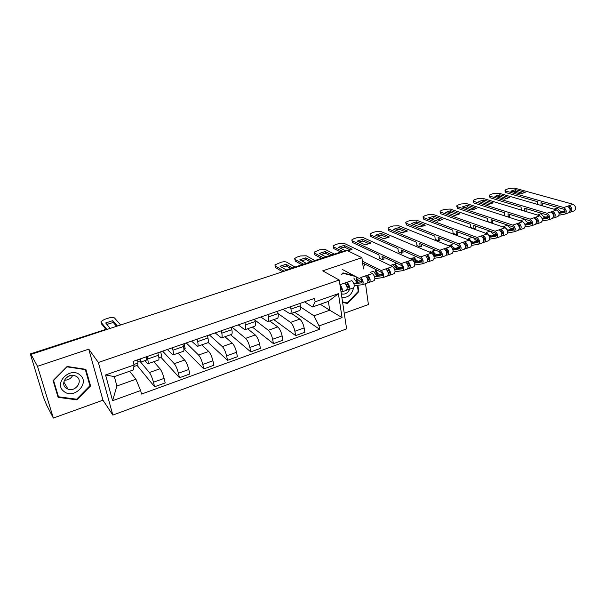 <?xml version="1.0" encoding="UTF-8"?>
<svg xmlns="http://www.w3.org/2000/svg" width="606" height="606" viewBox="0 0 606 606"><rect width="100%" height="100%" fill="white"/><g stroke="black" fill="none" stroke-linecap="round" stroke-linejoin="round"><path stroke-width="0.91" d="M344.253 313.257L368.41 304.553L365.501 283.669M37.511 366.304L53.343 418.064L102.959 400.195L112.845 415.08L346.609 328.876L339.231 280.033L98.361 362.479L88.756 349.154L37.511 366.304L31.004 354.404L347.215 250.528L361.896 257.717L322.703 270.837L339.231 280.033M53.343 418.064L46.495 404.816L43.488 397.271L30.33 353.912L104.868 329.702L30.33 353.912M344.662 250.748L285.237 270.89M345.678 251.035L345.2 250.801M363.456 268.928L361.896 257.717M30.489 354.124L31.467 355.911L31.004 354.404M140.584 362.04L149.387 372.538C150.917 374.652 152.28 377.879 153.469 382.227L154.606 386.757L165.203 382.916L164.097 378.394C162.931 374.069 161.56 370.857 159.992 368.774L153.788 361.684M147.917 363.744L158.545 360.017C159.143 359.737 159.098 358.154 158.431 355.267L147.652 359.025C148.341 361.918 148.409 363.502 147.856 363.767L144.834 360.653M147.652 359.025L147.031 356.555M133.873 366.532L138.016 365.085L137.532 363.199M137.077 365.41L154.606 386.757M158.431 355.267L157.825 352.813M162.635 351.139L174.278 363.698C175.899 365.751 177.278 368.925 178.414 373.235L179.482 377.735L189.837 373.978L188.799 369.493C187.678 365.206 186.292 362.047 184.641 360.017L178.035 353.177M172.369 347.761L172.952 350.2C173.596 353.078 173.596 354.661 172.96 354.957L167.37 349.495M158.901 357.775L161.855 356.745L160.658 351.828M160.787 357.116L179.482 377.735M173.028 354.934L183.406 351.298C184.08 350.988 184.103 349.404 183.474 346.534L182.906 344.102M186.247 342.935L198.601 355.055C200.306 357.048 201.7 360.184 202.79 364.448L203.79 368.918L213.903 365.251L212.926 360.797C211.865 356.54 210.456 353.434 208.722 351.465L201.737 344.867M197.117 339.163L197.654 341.595C198.253 344.443 198.2 346.034 197.48 346.359L191.534 341.102M183.898 349.033L185.171 348.586L184.042 343.708M183.982 349.003L203.79 368.918M197.564 346.329L207.691 342.776C208.434 342.443 208.517 340.852 207.941 338.012L207.411 335.588M209.343 334.913L222.364 346.617C224.152 348.548 225.561 351.639 226.599 355.866L227.538 360.305L237.423 356.714L236.514 352.298C235.492 348.079 234.075 345.011 232.257 343.102L224.917 336.731M221.281 330.77L221.796 333.179C222.349 336.012 222.235 337.603 221.448 337.951L215.16 332.899M208.1 342.382L227.538 360.305M221.531 337.921L231.416 334.451C232.234 334.095 232.378 332.505 231.84 329.679L231.34 327.278M231.939 327.066L245.597 338.368C247.46 340.246 248.884 343.284 249.877 347.48L250.755 351.881L260.421 348.374L259.565 343.988C258.595 339.807 257.164 336.784 255.27 334.929L247.581 328.785M244.9 322.566L245.377 324.96C245.892 327.77 245.718 329.369 244.862 329.732L238.249 324.877M230.583 334.747L250.755 351.881M244.96 329.702L254.611 326.316C255.497 325.937 255.694 324.339 255.194 321.536L254.732 319.15M254.906 320.044L268.314 330.3C270.246 332.126 271.685 335.118 272.632 339.277L273.45 343.647L282.904 340.224L282.108 335.868C281.184 331.717 279.737 328.74 277.768 326.937L269.753 321.006M267.988 314.552L268.435 316.923C268.905 319.718 268.678 321.309 267.754 321.703L260.838 317.029M252.399 327.089L273.45 343.647M267.86 321.665L277.29 318.362C278.237 317.961 278.487 316.362 278.033 313.575L277.601 311.211M278.025 313.529L290.524 322.407C292.531 324.18 293.986 327.134 294.887 331.262L295.652 335.603L304.894 332.247L304.151 327.922C303.273 323.809 301.811 320.869 299.781 319.12L291.456 313.393M290.554 306.712L290.971 309.068C291.403 311.84 291.13 313.438 290.145 313.847L282.934 309.355M273.753 319.597L295.652 335.603M290.251 313.81L299.462 310.583C300.478 310.158 300.773 308.56 300.356 305.795L299.955 303.447M135.933 379.227L140.63 390.544L112.602 400.695L105.565 374.962L134.04 365.017L133.509 369.872L114.352 376.606L116.882 386.007L135.933 379.227L129.639 371.236M320.271 304.257L329.747 310.219L328.354 301.417L312.514 306.984L315.112 301.796L314.552 298.379L133.1 361.396L134.04 365.017M315.112 301.796L338.406 293.668L342.057 317.605L319.074 325.93L313.984 315.832L329.747 310.219L342.057 317.605M140.63 390.544L141.539 394.067L319.62 329.263L319.074 325.93M112.845 415.08L98.361 362.479M102.959 400.195L88.756 349.154M85.87 369.334L67.137 366.471L53.078 380.598L58.115 397.362L76.856 399.854L90.567 385.946L85.87 369.334M354.071 275.692L342.966 272.889L341.148 274.798M342.61 302.402L347.526 303.53L358.797 291.592L357.896 285.252M357.457 282.161L356.729 277.109M300.508 306.924L313.984 315.832M312.514 306.984L304.553 301.849M294.667 312.264L319.62 329.263M112.602 400.695L116.882 386.007M105.565 374.962L114.352 376.606M328.354 301.417L338.406 293.668M89.521 384.363L90.567 385.946M76.462 399.195L76.856 399.854M358.214 291.266L358.797 291.592M346.124 302.705L347.526 303.53M138.13 359.653L140.077 359.949L140.077 358.972M138.115 361.63L140.797 362.062L140.486 358.835M146.629 360.009L146.402 356.775M116.549 326.301L113.254 322.46L106.891 324.422M105.883 329.399L101.444 323.604M137.948 363.039L137.683 359.805M117.412 326.02L112.777 320.635L113.254 322.46M110.194 328.391L105.664 322.953L112.777 320.635M120.617 324.967L114.504 317.968C113.489 317.196 111.58 317.211 108.792 318.006L104.437 319.415L101.073 321.46L101.588 324.134M106.951 329.459L101.096 322.316M69.879 375.652L66.16 377.841M63.85 391.362C73.743 400.005 90.483 383.007 80.037 375.023C70.296 366.115 53.093 383.393 63.85 391.362M65.963 388.022L68.061 389.166C75.417 392.044 83.151 381.424 77.03 376.856L74.758 375.629C67.395 372.879 59.812 383.553 65.963 388.022M72.781 375.281C71.023 378.561 68.251 380.197 64.448 380.189M67.213 366.88L85.363 369.645L89.915 385.742L76.629 399.218L58.471 396.794L53.601 380.553L67.024 366.585M85.067 369.213L85.363 369.645M57.32 394.726L58.471 396.794M341.852 297.379C347.995 297.925 351.897 294.743 353.556 287.835M341.299 293.743L342.519 294.107C345.753 294.289 348.117 292.653 349.632 289.206M342.685 273.185L355.563 276.487M356.146 276.798L356.881 281.926M357.366 285.312L358.237 291.41L347.306 302.977L342.526 301.871M341.352 274.904L342.89 273.291M290.592 268.496L286.35 265.989L281.775 267.276M282.487 271.791L275.533 267.557L275.071 265.723M292.297 267.935L286.047 264.269L286.35 265.989M286.206 269.935L280.025 266.223L286.047 264.269M295.001 267.041L286.593 262.148C285.244 261.572 283.358 261.625 280.942 262.307L274.919 264.905L275.533 267.557M284.161 271.246L275.222 265.837M347.17 287.698L348.139 287.592C348.723 286.593 348.442 285.434 347.291 284.116L347.011 282.267L351.828 280.608C354.245 283.328 354.836 285.737 353.593 287.827L353.472 287.85M341.223 288.35L340.496 288.426M348.465 286.426L346.927 286.6M347.071 289.691L348.783 289.501C350.01 287.418 349.42 285.002 347.011 282.267L344.731 283.055C347.132 285.797 347.723 288.214 346.511 290.297L346.39 290.319M310.454 261.974L306.068 259.557L301.682 260.769M346.064 284.54L347.291 284.116M301.841 264.799L295.349 261.11L294.849 259.254M340.224 286.623C341.329 287.986 341.587 289.138 341.019 290.069L340.746 290.1M341.329 288.873L340.58 288.956M341.049 292.054L341.67 291.986C342.867 289.971 342.292 287.562 339.943 284.767M312.241 261.391L305.788 257.845L306.068 259.557M306.272 263.345L299.879 259.769L305.788 257.845M314.9 260.519L306.204 255.785L300.568 255.959L296.948 257.126L294.721 258.474L295.349 261.11M303.598 264.224L295.061 259.398M367.94 280.517L368.789 280.404C369.418 279.404 369.145 278.252 367.971 276.965L367.721 275.132L372.432 273.503C374.894 276.169 375.462 278.555 374.137 280.661L374.016 280.684M362.1 281.222L360.229 281.449L361.987 280.836M369.16 279.313L367.728 279.487M357.017 279.086L360.229 281.449M357.305 281.123L358.275 282.176M367.781 282.502L369.433 282.298C370.743 280.199 370.168 277.813 367.721 275.132L365.486 275.897C367.933 278.586 368.501 280.979 367.206 283.078L367.084 283.1M329.922 255.588L325.407 253.247L321.195 254.399M366.842 277.359L367.971 276.965M342.64 269.617L360.994 279.381C362.161 280.676 362.441 281.828 361.82 282.828L353.919 283.76M321.483 258.353L314.779 254.793L314.249 252.914M362.183 281.714L358.04 282.207C356.601 282.199 355.192 280.805 353.813 278.01M354.321 285.653L362.471 284.729C363.751 282.631 363.168 280.237 360.737 277.533L365.486 275.897M331.793 254.967L325.142 251.551L325.407 253.247M325.945 256.891L319.347 253.429L325.142 251.551M334.398 254.119L325.437 249.551L319.816 249.733L314.128 252.164L314.779 254.793M323.324 257.755L314.506 253.096M388.272 273.48L389.014 273.374C389.681 272.367 389.416 271.23 388.219 269.965L387.984 268.14L392.597 266.549L344.299 243.43L338.693 243.627L335.209 244.748L333.164 245.975L333.838 248.596L333.27 246.695M382.522 274.23L380.129 274.548L382.394 273.76M389.416 272.336L388.09 272.518M380.129 274.548C378.636 274.563 377.197 273.2 375.811 270.45L376.887 270.079M375.811 270.45L375.175 271.162L378.061 275.283M388.06 275.457L389.65 275.245C391.037 273.139 390.476 270.768 387.984 268.14L385.795 268.897C388.287 271.526 388.847 273.897 387.469 276.01L387.34 276.033M394.127 273.67L394.256 273.639C395.657 271.526 395.104 269.162 392.597 266.549M350.442 250.013L344.367 247.066L340.33 248.149M387.181 270.321L388.219 269.965M362.623 262.966L381.386 272.329C382.575 273.594 382.84 274.738 382.189 275.745L374.591 276.722M340.739 252.035L333.838 248.596M382.583 274.692L377.985 275.291C376.493 275.306 375.053 273.942 373.667 271.185L370.221 272.374M374.94 278.608L382.825 277.624C384.189 275.518 383.628 273.147 381.144 270.496L362.38 261.186M347.814 250.823L352.109 249.233L344.117 245.377L344.367 247.066M345.981 250.937L338.436 247.225L344.117 245.377M342.655 251.407L333.58 246.907M363.085 266.276L364.623 265.754L364.357 263.822M413.815 266.799L413.951 266.769C415.428 264.648 414.898 262.307 412.345 259.739L362.805 237.431L357.207 237.635L353.79 238.741L351.828 239.915L352.525 242.514L378.947 254.914L379.386 258.27L382.424 259.709L381.985 256.338L401.354 265.42C402.558 266.67 402.823 267.799 402.134 268.814L394.809 269.821M408.171 266.587L408.815 266.488C409.512 265.473 409.255 264.345 408.043 263.11L407.823 261.3L412.345 259.739M402.513 267.382L399.627 267.784L402.369 266.837M409.247 265.504L408.02 265.686M399.627 267.784C398.081 267.829 396.612 266.496 395.218 263.777L396.733 263.254M395.218 263.777L394.559 264.489L397.453 268.526M407.906 268.564L409.444 268.344C410.906 266.223 410.368 263.875 407.823 261.3L405.687 262.034C408.217 264.617 408.755 266.973 407.3 269.087L407.171 269.117M369.205 243.847L362.964 240.999L359.1 242.029M407.088 263.436L408.043 263.11M352.525 242.514L351.927 240.605M402.558 267.814L397.521 268.519C395.983 268.556 394.514 267.216 393.127 264.496L390.325 265.458M395.112 271.7L402.763 270.67C404.202 268.556 403.657 266.201 401.134 263.602L352.291 240.84M362.729 239.317L357.161 241.135L365.297 244.892L370.933 243.044L362.729 239.317L362.964 240.999M382.424 259.709L384.022 259.171L383.765 257.171M433.108 260.065L433.237 260.035C434.79 257.906 434.275 255.588 431.684 253.073L380.954 231.537L375.379 231.757L372.023 232.84L370.145 233.961L370.864 236.552L397.953 248.521L398.362 251.854L401.467 253.247L401.066 249.892L420.905 258.664C422.132 259.883 422.382 261.004 421.662 262.019L414.61 263.057M427.662 259.83L428.2 259.747C428.942 258.724 428.692 257.611 427.45 256.391L427.26 254.596L431.684 253.073M422.079 260.663L418.723 261.163L421.935 260.05M428.662 258.807L427.533 258.982M418.723 261.163C417.133 261.231 415.64 259.921 414.239 257.239L416.178 256.573M421.594 259.33L420.45 258.459M414.239 257.239L413.55 257.959L416.436 261.898M427.344 261.807L428.821 261.58C430.358 259.451 429.836 257.126 427.26 254.596L425.162 255.323C427.738 257.853 428.26 260.186 426.73 262.307L426.594 262.337M387.613 237.802L381.204 235.045L377.508 236.014M426.586 256.694L427.45 256.391M370.864 236.552L370.228 234.62M422.109 261.072L416.663 261.883C415.072 261.943 413.58 260.625 412.186 257.944L410.012 258.686M414.868 264.928L422.284 263.86C423.791 261.739 423.268 259.406 420.7 256.861L370.637 234.886M380.992 233.378L375.531 235.158L383.871 238.787L389.4 236.976L380.992 233.378L381.204 235.045M401.467 253.247L403.035 252.717L402.793 250.657M452 253.475L452.137 253.444C453.758 251.308 453.258 249.005 450.629 246.536L398.771 225.758L393.211 225.985L389.916 227.053L388.113 228.129L388.855 230.697L416.58 242.256L416.958 245.566L420.14 246.915L419.769 243.582L440.054 252.035C441.304 253.24 441.547 254.346 440.789 255.368L433.994 256.421M446.751 253.217L447.198 253.141C447.97 252.119 447.728 251.013 446.47 249.816L446.296 248.036L450.629 246.536M441.244 254.081L437.441 254.671L441.092 253.406M447.682 252.247L446.637 252.414M437.441 254.671C435.805 254.755 434.282 253.475 432.881 250.823L435.222 250.02M441.009 253.179L438.38 251.338M432.881 250.823L432.161 251.551L435.032 255.399M446.38 255.187L447.811 254.952C449.417 252.823 448.91 250.513 446.296 248.036L444.236 248.74C446.849 251.225 447.357 253.535 445.758 255.671L445.622 255.702M405.672 231.871L399.112 229.204L395.567 230.121M445.69 250.089L446.47 249.816M388.855 230.697L388.188 228.757M441.266 254.459L435.419 255.376L433.252 254.641M429.298 252.058L430.866 251.52L431.843 253.149M434.207 258.285L441.403 257.186C442.986 255.058 442.471 252.747 439.873 250.248L388.651 229.045M398.907 227.545L393.544 229.295L402.089 232.802L407.512 231.022L398.907 227.545L399.112 229.204M420.14 246.915L421.678 246.392L421.443 244.279M470.514 247.021L470.657 246.983C472.339 244.839 471.854 242.559 469.195 240.135L416.254 220.092L410.709 220.326L407.482 221.372L405.747 222.402L406.512 224.955L434.85 236.113L435.191 239.4L438.441 240.703L438.1 237.393L458.818 245.551C460.083 246.725 460.318 247.824 459.53 248.854L452.977 249.914M465.453 246.733L465.809 246.665C466.612 245.642 466.378 244.544 465.105 243.377L464.946 241.605L469.195 240.135M460.022 247.619L455.78 248.316L459.863 246.9M466.309 245.816L465.355 245.975M455.78 248.316C454.106 248.415 452.561 247.157 451.159 244.544L453.879 243.604M459.856 246.877L456.151 244.498M451.159 244.544L450.409 245.271L451.629 247.278M452.046 247.816L453.25 249.013M465.037 248.695L466.415 248.468C468.082 246.324 467.597 244.036 464.946 241.605L462.931 242.294C465.575 244.733 466.067 247.028 464.408 249.164L464.264 249.195M423.382 226.046L416.678 223.47L413.292 224.341M464.401 243.62L465.105 243.377M406.512 224.955L405.815 223M460.022 247.983L452.621 248.869M448.198 245.559L449.182 245.218L449.713 246.172M445.933 250.005L447.614 251.551M453.144 251.77L460.136 250.657C461.787 248.513 461.287 246.218 458.651 243.771L406.323 223.311M416.496 221.826L411.232 223.538L419.966 226.932L425.283 225.182L416.496 221.826L416.678 223.47M438.441 240.703L439.948 240.188L439.729 238.037M488.656 240.688L488.8 240.658C490.549 238.506 490.08 236.242 487.383 233.863L433.419 214.524L427.889 214.766L424.723 215.789L423.049 216.781L423.844 219.319L452.765 230.091L453.076 233.355L456.386 234.605L456.083 231.325L477.202 239.188C478.482 240.347 478.71 241.438 477.892 242.468L471.566 243.529M483.777 240.377L484.042 240.324C484.876 239.294 484.648 238.211 483.361 237.06L483.217 235.302L487.383 233.863M478.414 241.286L473.771 242.074L477.869 240.658C476.407 240.802 475.013 239.878 473.672 237.878M484.565 239.506L483.694 239.658M478.278 240.582L477.869 240.658M473.771 242.074C472.051 242.203 470.483 240.968 469.074 238.378L472.172 237.317M469.074 238.378L468.302 239.12L468.779 239.976M483.308 242.339L484.648 242.105C486.383 239.953 485.906 237.688 483.217 235.302L481.247 235.984C483.929 238.378 484.406 240.643 482.679 242.794L482.535 242.824M440.767 220.334L433.926 217.849L430.684 218.668M482.732 237.279L483.361 237.06M423.844 219.319L423.117 217.357M478.407 241.635L471.339 242.779M466.711 239.196L467.347 239.438M465.022 244.824L466.317 245.642M471.695 245.377L478.498 244.248C480.21 242.105 479.725 239.832 477.051 237.431L423.67 217.683M433.752 216.213L428.586 217.895L437.502 221.167L442.721 219.448L433.752 216.213L433.926 217.849M456.386 234.605L457.871 234.105L457.666 231.916M506.442 234.484L506.593 234.446C508.396 232.295 507.942 230.053 505.215 227.712L450.273 209.055L444.759 209.312L441.645 210.32L440.039 211.267L440.857 213.782L470.332 224.182L470.62 227.424L473.99 228.636L473.71 225.371L495.216 232.962C496.519 234.09 496.738 235.173 495.89 236.204L489.792 237.272M501.738 234.143L501.919 234.105C502.783 233.075 502.563 232 501.26 230.871L501.132 229.121L505.215 227.712M496.435 235.075L491.405 235.961L495.42 234.567C493.807 234.727 492.299 233.681 490.921 231.447M502.457 233.325L501.67 233.461M496.329 234.408L495.42 234.567M487.739 234.037L486.648 232.34L490.095 231.151M488.89 235.166L491.405 235.961M486.648 232.34L486.004 233.371M501.223 236.105L502.518 235.87C504.313 233.719 503.851 231.469 501.132 229.121L499.192 229.788C501.912 232.136 502.374 234.393 500.586 236.545L500.435 236.575M457.833 214.729L450.856 212.32L447.766 213.092M500.707 231.06L501.26 230.871M440.857 213.782L440.1 211.812M496.42 235.408L489.603 236.605M484.224 237.916L482.937 237.211M483.626 239.302L484.202 239.567M489.875 239.112L496.488 237.976C498.261 235.825 497.791 233.568 495.087 231.212L440.698 212.161M450.697 210.699L445.63 212.35L454.712 215.509L459.833 213.827L450.697 210.699L450.856 212.32M473.99 228.636L475.445 228.144L475.255 225.917M523.879 228.401L524.031 228.364C525.894 226.205 525.447 223.978 522.698 221.69L466.825 203.684L461.325 203.949L458.265 204.942L456.727 205.851L457.568 208.35L487.572 218.387L487.822 221.607L491.261 222.773L491.012 219.531L512.881 226.849C514.191 227.962 514.411 229.038 513.532 230.068L507.646 231.128M519.342 228.038L519.448 228.015C520.334 226.977 520.122 225.909 518.804 224.803L518.691 223.069L522.698 221.69M514.1 228.985L508.699 229.962L512.646 228.598C510.873 228.765 509.29 227.621 507.873 225.174M519.993 227.258L519.289 227.386M514.017 228.348L512.646 228.598M504.525 227.485L503.881 226.409L507.676 225.106M507.199 229.795L508.699 229.962M503.881 226.409L503.2 227.03M518.781 229.992L520.039 229.757C521.887 227.598 521.44 225.371 518.691 223.069L516.797 223.72C519.539 226.03 519.986 228.257 518.145 230.416L517.994 230.454M474.581 209.221L467.476 206.896L464.529 207.623M518.319 224.97L518.804 224.803M457.568 208.35L456.772 206.366M514.077 229.303L507.48 230.492M502.276 232.022L501.079 231.681M507.692 232.962L514.123 231.818C515.956 229.666 515.501 227.424 512.767 225.114L457.416 206.737M467.34 205.29L462.355 206.911L471.604 209.956L476.634 208.305L467.34 205.29L467.476 206.896M491.261 222.773L492.686 222.288L492.511 220.039M540.976 222.432L541.135 222.394C543.052 220.236 542.62 218.024 539.832 215.774L483.08 198.412L477.596 198.685L474.589 199.654L473.112 200.525L473.839 201.412L473.975 203.01L504.487 212.698L504.715 215.895M536.605 222.046L536.636 222.038C537.545 221.001 537.34 219.94 536.007 218.857L535.909 217.13L539.832 215.774M531.424 223.008L525.667 224.084L529.53 222.735C527.697 222.917 526.069 221.766 524.652 219.274L520.796 220.599L521.122 221.182M537.196 221.304L536.56 221.425M531.364 222.394L529.53 222.735M524.857 224.099L525.667 224.084M520.796 220.599L520.395 220.948M535.999 223.993L537.219 223.765C539.12 221.599 538.689 219.387 535.909 217.13L534.053 217.774C536.825 220.039 537.257 222.25 535.363 224.409L535.204 224.447M491.027 203.813L483.808 201.571L480.997 202.252M535.59 219.001L536.007 218.857M509.441 214.274L509.601 216.547L508.207 217.024L507.979 213.804L530.197 220.864C531.53 221.955 531.735 223.016 530.833 224.053L525.152 225.106M473.975 203.01L473.15 201.025M531.386 223.319L525.001 224.5M519.88 226.076L518.91 226.046M525.152 226.932L531.417 225.788C533.303 223.629 532.863 221.41 530.098 219.137L473.839 201.412M483.679 199.972L478.785 201.563L488.186 204.502L493.125 202.881L483.679 199.972L483.808 201.571M557.747 216.584L557.906 216.547C559.876 214.38 559.459 212.191 556.649 209.979L499.049 193.238L493.579 193.511L490.625 194.465L489.201 195.306L489.974 196.177L490.095 197.768L521.084 207.116L521.274 210.1M553.604 216.13L553.536 216.153C554.422 215.092 554.202 214.039 552.884 213.017L552.793 211.305L556.649 209.979M548.407 217.145L542.309 218.311L546.104 216.993C544.233 217.19 542.59 216.054 541.173 213.592L537.477 215.054M554.058 215.471L553.498 215.577M548.362 216.562L546.104 216.993M552.884 218.115L554.066 217.887C556.02 215.721 555.604 213.524 552.793 211.305L550.975 211.933C553.77 214.16 554.195 216.357 552.248 218.524L552.089 218.561M507.177 198.503L499.844 196.344L497.162 196.98M524.819 211.183L524.629 208.184L547.188 214.986C548.521 216.062 548.725 217.115 547.794 218.152L542.309 219.198M490.095 197.768L489.239 195.783M548.369 217.44L542.173 218.614M537.113 220.175L536.28 220.304M542.279 221.016L548.377 219.872C550.316 217.705 549.892 215.509 547.097 213.274L489.974 196.177M499.723 194.753L494.92 196.314L504.472 199.154L509.32 197.556L499.723 194.753L499.844 196.344M525.129 211.274L526.197 210.918L526.061 208.615M574.2 210.843L574.359 210.805C576.382 208.638 575.973 206.464 573.14 204.29L514.729 188.148L509.282 188.436L506.381 189.375L505.01 190.178L505.813 191.041L505.927 192.617L537.378 201.639L537.53 204.427M570.132 210.38L570.14 210.38C570.966 209.267 570.731 208.237 569.428 207.297L569.36 205.593L573.14 204.29M565.065 211.396L558.937 212.585M570.602 209.744L570.11 209.843M565.034 210.827L562.368 211.35C560.467 211.562 558.8 210.449 557.384 208.017L553.952 209.199M569.451 212.35L570.594 212.123C572.602 209.949 572.193 207.775 569.36 205.593L567.572 206.214C570.397 208.396 570.807 210.577 568.807 212.744L568.648 212.782M523.031 193.291L515.592 191.201L513.055 191.799M541.128 205.464L540.976 202.669L563.845 209.229C565.193 210.282 565.398 211.327 564.436 212.365L559.141 213.395M505.927 192.617L505.124 191.746L505.04 190.625M565.019 211.676L559.02 212.842M554.013 214.388L553.255 214.532L553.975 214.266M559.073 215.206L565.012 214.07C567.004 211.895 566.587 209.714 563.769 207.525L505.813 191.041M515.494 189.625L510.767 191.155L520.463 193.897L525.228 192.329L515.494 189.625L515.592 191.201M541.726 205.646L542.491 205.389L542.37 203.071M299.781 319.12L290.524 322.407M277.768 326.937L268.314 330.3M255.27 334.929L245.597 338.368M232.257 343.102L222.364 346.617M208.722 351.465L198.601 355.055M184.641 360.017L174.278 363.698M159.992 368.774L149.387 372.538M278.033 313.575L268.435 316.923M255.194 321.536L245.377 324.96M231.84 329.679L221.796 333.179M207.941 338.012L197.654 341.595M183.474 346.534L172.952 350.2M300.356 305.795L290.971 309.068M282.108 335.868L272.632 339.277M259.565 343.988L249.877 347.48M236.514 352.298L226.599 355.866M212.926 360.797L202.79 364.448M188.799 369.493L178.414 373.235M164.097 378.394L153.469 382.227M304.151 327.922L294.887 331.262M106.58 329.581L104.868 329.702L105.149 330.05M286.956 270.321L286.093 269.973L284.593 271.102M104.596 329.535L106.626 329.566M340.474 288.297L341.14 288.07M339.936 284.706L344.731 283.055M353.881 283.646L358.04 282.207M374.516 276.495L377.985 275.291M381.144 270.496L385.795 268.897M394.703 269.496L397.521 268.519M401.134 263.602L405.687 262.034M414.474 262.633L416.663 261.883M420.7 256.861L425.162 255.323M433.835 255.921L435.419 255.376M439.873 250.248L444.236 248.74M452.803 249.346L453.803 248.998M458.651 243.771L462.931 242.294M471.385 242.9L471.824 242.748M477.051 237.431L481.247 235.984M495.087 231.212L499.192 229.788M512.767 225.114L516.797 223.72M530.098 219.137L534.053 217.774M536.689 220.258L537.09 220.114M547.097 213.274L550.975 211.933M558.929 212.547L562.368 211.35M563.769 207.525L567.572 206.214M286.093 269.973L344.723 250.732M140.834 362.047L146.69 360.009M133.896 364.471L138.009 363.039M63.835 382.045L68.061 389.166M341.246 293.365L342.519 294.107M348.851 289.479L353.593 287.827M341.739 291.963L346.511 290.297M369.508 282.275L374.137 280.661M362.539 284.706L367.206 283.078M389.726 275.222L394.256 273.639M382.901 277.601L387.469 276.01M409.52 268.314L413.951 266.769M402.838 270.647L407.3 269.087M428.904 261.55L433.237 260.035M422.367 263.83L426.73 262.307M447.895 254.929L452.137 253.444M441.486 257.164L445.758 255.671M466.499 248.437L470.657 246.983M460.227 250.626L464.408 249.164M484.739 242.074L488.8 240.658M478.581 244.218L482.679 242.794M502.609 235.84L506.593 234.446M496.579 237.946L500.586 236.545M520.13 229.727L524.031 228.364M514.214 231.787L518.145 230.416M537.31 223.728L541.135 222.394M531.515 225.758L535.363 224.409M554.164 217.849L557.906 216.547M548.475 219.834L552.248 218.524M570.693 212.085L574.359 210.805M565.11 214.032L568.807 212.744"/></g></svg>
